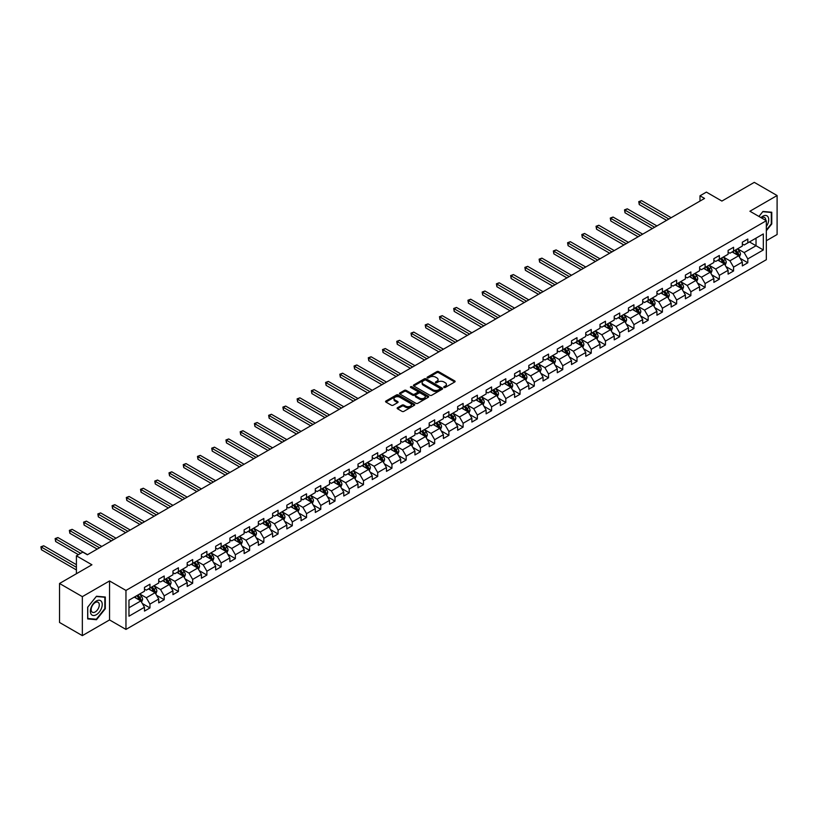 <?xml version="1.0" encoding="UTF-8"?>
<svg xmlns="http://www.w3.org/2000/svg" width="818" height="818" viewBox="0 0 818 818"><rect width="100%" height="100%" fill="white"/><g stroke="black" fill="none" stroke-linecap="round" stroke-linejoin="round"><path stroke-width="1.23" d="M443.98 387.466A0.89 0.511 0 0 0 445.237 387.466L454.757 381.975A1.268 0.736 0 0 0 455.125 381.454A1.268 0.736 0 0 0 454.757 380.943L438.632 371.628A1.268 0.736 0 0 0 436.843 371.628L427.323 377.129A0.89 0.511 0 0 0 428.581 377.855L429.808 377.139A4.049 2.342 0 0 1 435.544 377.139L436.884 377.916A4.049 2.342 0 0 1 438.07 379.572A4.049 2.342 0 0 1 436.884 381.229L435.657 381.934A0.89 0.511 0 0 0 436.904 382.66L438.141 381.945A4.049 2.342 0 0 1 443.867 381.945L445.217 382.722A4.049 2.342 0 0 1 446.403 384.378A4.049 2.342 0 0 1 445.217 386.035L443.98 386.74A0.89 0.511 0 0 0 443.98 387.466L443.98 386.74M397.517 407.722A1.268 0.736 0 0 0 397.149 408.243A1.268 0.736 0 0 0 397.517 408.765L402.047 411.372A1.268 0.736 0 0 0 403.836 411.372L414.399 405.268A1.268 0.736 0 0 0 414.777 404.757A1.268 0.736 0 0 0 414.399 404.235L398.284 394.93A1.268 0.736 0 0 0 396.495 394.93L385.922 401.024A1.268 0.736 0 0 0 385.554 401.546A1.268 0.736 0 0 0 385.922 402.067L391.382 405.217A1.268 0.736 0 0 0 393.172 405.217L397.701 402.609A1.268 0.736 0 0 0 398.069 402.088A1.268 0.736 0 0 0 397.701 401.577L394.992 400.012A3.384 1.953 0 0 1 394 398.622A3.384 1.953 0 0 1 396.086 396.822A3.384 1.953 0 0 1 399.777 397.241L410.391 403.366A3.384 1.953 0 0 1 411.393 404.757A3.384 1.953 0 0 1 409.297 406.556A3.384 1.953 0 0 1 405.605 406.137L403.836 405.114A1.268 0.736 0 0 0 402.047 405.114L397.517 407.722L397.517 408.765M766.333 240.737L777.1 234.521L777.1 195.533L754.288 182.363L721.895 201.064L706.384 192.107L699.993 195.799L704.554 198.437L87.362 554.768L82.802 552.13L76.411 555.821L76.411 573.735M82.342 596.649L82.342 635.637L109.54 619.932L109.54 580.954L82.342 596.649L59.53 583.479L91.923 564.778L76.411 555.821M109.54 580.954L125.962 590.432L766.333 220.717L766.333 259.705L125.962 629.42L125.962 590.432M777.1 195.533L749.912 211.238L766.333 220.717M429.9 395.288A1.268 0.736 0 0 0 431.689 395.288L442.262 389.184A1.268 0.736 0 0 0 442.63 388.673A1.268 0.736 0 0 0 442.262 388.151L426.137 378.846A1.268 0.736 0 0 0 424.348 378.846L413.775 384.951A1.268 0.736 0 0 0 413.407 385.462A1.268 0.736 0 0 0 413.775 385.984L429.9 395.288M411.045 387.66A0.89 0.511 0 0 1 411.945 387.783L428.315 397.241L417.763 403.335A1.268 0.736 0 0 1 415.973 403.335L399.849 394.02L404.368 391.433L404.368 390.38L399.849 392.988A1.268 0.736 0 0 0 399.481 393.509A1.268 0.736 0 0 0 399.849 394.02L399.849 392.988M404.368 391.433A1.268 0.736 0 0 1 406.168 391.433L406.168 390.38A1.268 0.736 0 0 0 404.368 390.38M406.168 390.38L412.701 394.153A1.268 0.736 0 0 0 414.491 394.153L417.497 392.415A1.268 0.736 0 0 0 417.865 391.904A1.268 0.736 0 0 0 417.497 391.382L410.687 387.456A0.89 0.511 0 0 1 411.945 386.73L428.335 396.198A1.268 0.736 0 0 1 428.704 396.71A1.268 0.736 0 0 1 428.335 397.231L428.335 396.198M82.342 635.637L59.53 622.467L59.53 583.479M142.342 603.52L149.96 607.927L149.96 604.083L158.723 599.021L158.723 602.866L164.193 599.706L164.193 595.862L172.956 590.8L172.956 594.645L178.426 591.486L178.426 587.641L187.189 582.58L187.189 586.434L192.659 583.265L192.659 579.42L201.422 574.369L201.422 578.214L206.893 575.054L206.893 571.209L215.655 566.148L215.655 569.993L221.136 566.833L221.136 562.989L229.889 557.927L229.889 561.772L235.369 558.612L235.369 554.768L244.122 549.706L244.122 553.561L249.602 550.391L249.602 546.547L258.355 541.496L258.355 545.34L263.836 542.181L263.836 538.336L272.599 533.275L272.599 537.119L278.069 533.96L278.069 530.115L286.832 525.054L286.832 528.898L292.302 525.739L292.302 521.894L301.065 516.843L301.065 520.688L306.535 517.528L306.535 513.673L315.298 508.622L315.298 512.467L320.768 509.307L320.768 505.463L329.531 500.401L329.531 504.246L335.012 501.086L335.012 497.242L343.764 492.18L343.764 496.025L349.245 492.865L349.245 489.021L357.998 483.97L357.998 487.814L363.478 484.655L363.478 480.8L372.241 475.749L372.241 479.593L377.711 476.434L377.711 472.589L386.474 467.528L386.474 471.373L391.945 468.213L391.945 464.368L400.708 459.307L400.708 463.152L406.178 459.992L406.178 456.147L414.941 451.096L414.941 454.941L420.411 451.781L420.411 447.927L429.174 442.875L429.174 446.72L434.655 443.56L434.655 439.716L443.407 434.655L443.407 438.499L448.888 435.34L448.888 431.495L457.64 426.434L457.64 430.278L463.121 427.119L463.121 423.274L471.874 418.223L471.874 422.068L477.354 418.908L477.354 415.063L486.117 410.002L486.117 413.847L491.587 410.687L491.587 406.843L500.35 401.781L500.35 405.626L505.821 402.466L505.821 398.622L514.583 393.56L514.583 397.415L520.054 394.245L520.054 390.401L528.817 385.35L528.817 389.194L534.287 386.035L534.287 382.19L543.05 377.129L543.05 380.973L548.53 377.814L548.53 373.969L557.283 368.908L557.283 372.752L562.764 369.593L562.764 365.748L571.516 360.687L571.516 364.542L576.997 361.372L576.997 357.527L585.76 352.476L585.76 356.321L591.23 353.161L591.23 349.317L599.993 344.255L599.993 348.1L605.463 344.94L605.463 341.096L614.226 336.034L614.226 339.879L619.696 336.719L619.696 332.875L628.459 327.824L628.459 331.668L633.93 328.499L633.93 324.654L642.692 319.603L642.692 323.447L648.163 320.288L648.163 316.443L656.926 311.382L656.926 315.227L662.406 312.067L662.406 308.222L671.159 303.161L671.159 307.006L676.639 303.846L676.639 300.001L685.392 294.95L685.392 298.795L690.873 295.635L690.873 291.781L699.635 286.729L699.635 290.574L705.106 287.415L705.106 283.57L713.869 278.509L713.869 282.353L719.339 279.194L719.339 275.349L728.102 270.288L728.102 274.132L733.572 270.973L733.572 267.128L742.335 262.077L742.335 265.922L747.805 262.762L747.805 258.907L763.317 249.96L763.317 233.938L756.026 238.15L756.026 245.737L763.317 249.96M149.96 607.927L144.479 611.087L144.479 607.242L128.968 616.199L128.968 600.177L144.479 591.22L144.479 587.375L149.96 584.216L149.96 588.06L158.723 583.009L158.723 579.164L164.193 575.995L164.193 579.85L172.956 574.788L172.956 570.944L178.426 567.784L178.426 571.629L187.189 566.567L187.189 562.723L192.659 559.563L192.659 563.408L201.422 558.346L201.422 554.502L206.893 551.342L206.893 555.187L215.655 550.136L215.655 546.291L221.136 543.121L221.136 546.976L229.889 541.915L229.889 538.07L235.369 534.911L235.369 538.755L244.122 533.694L244.122 529.849L249.602 526.69L249.602 530.534L258.355 525.473L258.355 521.628L263.836 518.469L263.836 522.313L272.599 517.262L272.599 513.418L278.069 510.248L278.069 514.103L286.832 509.041L286.832 505.197L292.302 502.037L292.302 505.882L301.065 500.82L301.065 496.976L306.535 493.816L306.535 497.661L315.298 492.6L315.298 488.755L320.768 485.595L320.768 489.44L329.531 484.389L329.531 480.544L335.012 477.385L335.012 481.229L343.764 476.168L343.764 472.323L349.245 469.164L349.245 473.009L357.998 467.947L357.998 464.103L363.478 460.943L363.478 464.788L372.241 459.736L372.241 455.882L377.711 452.722L377.711 456.567L386.474 451.516L386.474 447.671L391.945 444.511L391.945 448.356L400.708 443.295L400.708 439.45L406.178 436.291L406.178 440.135L414.941 435.074L414.941 431.229L420.411 428.07L420.411 431.914L429.174 426.863L429.174 423.008L434.655 419.849L434.655 423.693L443.407 418.642L443.407 414.798L448.888 411.638L448.888 415.483L457.64 410.421L457.64 406.577L463.121 403.417L463.121 407.262L471.874 402.2L471.874 398.356L477.354 395.196L477.354 399.041L486.117 393.99L486.117 390.145L491.587 386.975L491.587 390.82L500.35 385.769L500.35 381.924L505.821 378.765L505.821 382.609L514.583 377.548L514.583 373.703L520.054 370.544L520.054 374.388L528.817 369.327L528.817 365.482L534.287 362.323L534.287 366.167L543.05 361.116L543.05 357.272L548.53 354.102L548.53 357.957L557.283 352.895L557.283 349.051L562.764 345.891L562.764 349.736L571.516 344.675L571.516 340.83L576.997 337.67L576.997 341.515L585.76 336.454L585.76 332.609L591.23 329.45L591.23 333.294L599.993 328.243L599.993 324.398L605.463 321.229L605.463 325.083L614.226 320.022L614.226 316.177L619.696 313.018L619.696 316.863L628.459 311.801L628.459 307.957L633.93 304.797L633.93 308.642L642.692 303.58L642.692 299.736L648.163 296.576L648.163 300.421L656.926 295.37L656.926 291.525L662.406 288.355L662.406 292.21L671.159 287.149L671.159 283.304L676.639 280.145L676.639 283.989L685.392 278.928L685.392 275.083L690.873 271.924L690.873 275.768L699.635 270.717L699.635 266.862L705.106 263.703L705.106 267.547L713.869 262.496L713.869 258.652L719.339 255.492L719.339 259.337L728.102 254.275L728.102 250.431L733.572 247.271L733.572 251.116L742.335 246.054L742.335 242.21L747.805 239.05L747.805 242.895L763.317 233.938M148.498 588.909L155.072 592.702L146.31 597.754L139.735 593.96M144.479 589.113L146.31 590.167L149.96 588.06M146.31 597.754L149.96 604.083M155.072 592.702L158.723 599.021M162.731 580.688L169.306 584.481L160.543 589.543L153.978 585.749M158.723 580.903L160.543 581.956L164.193 579.85M160.543 589.543L164.193 595.862M169.306 584.481L172.956 590.8M176.964 572.467L183.539 576.261L174.776 581.322L168.211 577.528M172.956 572.682L174.776 573.735L178.426 571.629M174.776 581.322L178.426 587.641M183.539 576.261L187.189 582.58M191.197 564.246L197.772 568.04L189.009 573.101L182.445 569.308M187.189 564.461L189.009 565.514L192.659 563.408M189.009 573.101L192.659 579.42M197.772 568.04L201.422 574.369M205.441 556.035L212.005 559.829L203.242 564.88L196.678 561.087M201.422 556.24L203.242 557.293L206.893 555.187M203.242 564.88L206.893 571.209M212.005 559.829L215.655 566.148M219.674 547.815L226.238 551.608L217.486 556.669L210.911 552.876M215.655 548.029L217.486 549.082L221.136 546.976M217.486 556.669L221.136 562.989M226.238 551.608L229.889 557.927M233.907 539.594L240.472 543.387L231.719 548.449L225.144 544.655M229.889 539.808L231.719 540.862L235.369 538.755M231.719 548.449L235.369 554.768M240.472 543.387L244.122 549.706M248.14 531.383L254.715 535.166L245.952 540.228L239.377 536.434M244.122 531.588L245.952 532.641L249.602 530.534M245.952 540.228L249.602 546.547M254.715 535.166L258.355 541.496M262.374 523.162L268.948 526.956L260.185 532.007L253.611 528.213M258.355 523.367L260.185 524.42L263.836 522.313M260.185 532.007L263.836 538.336M268.948 526.956L272.599 533.275M276.607 514.941L283.181 518.735L274.419 523.796L267.854 520.003M272.599 515.156L274.419 516.209L278.069 514.103M274.419 523.796L278.069 530.115M283.181 518.735L286.832 525.054M290.84 506.72L297.415 510.514L288.652 515.575L282.087 511.782M286.832 506.935L288.652 507.988L292.302 505.882M288.652 515.575L292.302 521.894M297.415 510.514L301.065 516.843M305.083 498.51L311.648 502.303L302.885 507.354L296.32 503.561M301.065 498.714L302.885 499.767L306.535 497.661M302.885 507.354L306.535 513.673M311.648 502.303L315.298 508.622M319.317 490.289L325.881 494.082L317.128 499.133L310.554 495.34M315.298 490.493L317.128 491.546L320.768 489.44M317.128 499.133L320.768 505.463M325.881 494.082L329.531 500.401M333.55 482.068L340.114 485.861L331.362 490.923L324.787 487.129M329.531 482.283L331.362 483.336L335.012 481.229M331.362 490.923L335.012 497.242M340.114 485.861L343.764 492.18M347.783 473.847L354.347 477.64L345.595 482.702L339.02 478.908M343.764 474.062L345.595 475.115L349.245 473.009M345.595 482.702L349.245 489.021M354.347 477.64L357.998 483.97M362.016 465.636L368.591 469.43L359.828 474.481L353.253 470.687M357.998 465.841L359.828 466.894L363.478 464.788M359.828 474.481L363.478 480.8M368.591 469.43L372.241 475.749M376.249 457.415L382.824 461.209L374.061 466.26L367.486 462.467M372.241 457.62L374.061 458.683L377.711 456.567M374.061 466.26L377.711 472.589M382.824 461.209L386.474 467.528M390.483 449.194L397.057 452.988L388.294 458.049L381.73 454.256M386.474 449.409L388.294 450.462L391.945 448.356M388.294 458.049L391.945 464.368M397.057 452.988L400.708 459.307M404.716 440.974L411.29 444.767L402.528 449.828L395.963 446.035M400.708 441.188L402.528 442.241L406.178 440.135M402.528 449.828L406.178 456.147M411.29 444.767L414.941 451.096M418.959 432.763L425.524 436.556L416.761 441.608L410.196 437.814M414.941 432.967L416.761 434.021L420.411 431.914M416.761 441.608L420.411 447.927M425.524 436.556L429.174 442.875M433.192 424.542L439.757 428.335L431.004 433.387L424.43 429.593M429.174 424.746L431.004 425.81L434.655 423.693M431.004 433.387L434.655 439.716M439.757 428.335L443.407 434.655M447.426 416.321L453.99 420.115L445.237 425.176L438.663 421.382M443.407 416.536L445.237 417.589L448.888 415.483M445.237 425.176L448.888 431.495M453.99 420.115L457.64 426.434M461.659 408.1L468.233 411.894L459.471 416.955L452.896 413.162M457.64 408.315L459.471 409.368L463.121 407.262M459.471 416.955L463.121 423.274M468.233 411.894L471.874 418.223M475.892 399.89L482.467 403.683L473.704 408.734L467.129 404.941M471.874 400.094L473.704 401.147L477.354 399.041M473.704 408.734L477.354 415.063M482.467 403.683L486.117 410.002M490.125 391.669L496.7 395.462L487.937 400.523L481.373 396.73M486.117 391.883L487.937 392.937L491.587 390.82M487.937 400.523L491.587 406.843M496.7 395.462L500.35 401.781M504.358 383.448L510.933 387.241L502.17 392.303L495.606 388.509M500.35 383.662L502.17 384.716L505.821 382.609M502.17 392.303L505.821 398.622M510.933 387.241L514.583 393.56M518.602 375.227L525.166 379.02L516.403 384.082L509.839 380.288M514.583 375.442L516.403 376.495L520.054 374.388M516.403 384.082L520.054 390.401M525.166 379.02L528.817 385.35M532.835 367.016L539.399 370.81L530.637 375.861L524.072 372.067M528.817 367.221L530.637 368.274L534.287 366.167M530.637 375.861L534.287 382.19M539.399 370.81L543.05 377.129M547.068 358.795L553.633 362.589L544.88 367.65L538.305 363.857M543.05 359.01L544.88 360.063L548.53 357.957M544.88 367.65L548.53 373.969M553.633 362.589L557.283 368.908M561.301 350.574L567.866 354.368L559.113 359.429L552.539 355.636M557.283 350.789L559.113 351.842L562.764 349.736M559.113 359.429L562.764 365.748M567.866 354.368L571.516 360.687M575.535 342.353L582.109 346.147L573.346 351.208L566.772 347.415M571.516 342.568L573.346 343.621L576.997 341.515M573.346 351.208L576.997 357.527M582.109 346.147L585.76 352.476M589.768 334.143L596.342 337.936L587.58 342.987L581.005 339.194M585.76 334.347L587.58 335.4L591.23 333.294M587.58 342.987L591.23 349.317M596.342 337.936L599.993 344.255M604.001 325.922L610.576 329.715L601.813 334.777L595.248 330.983M599.993 326.137L601.813 327.19L605.463 325.083M601.813 334.777L605.463 341.096M610.576 329.715L614.226 336.034M618.234 317.701L624.809 321.494L616.046 326.556L609.482 322.762M614.226 317.916L616.046 318.969L619.696 316.863M616.046 326.556L619.696 332.875M624.809 321.494L628.459 327.824M632.478 309.49L639.042 313.274L630.279 318.335L623.715 314.541M628.459 309.695L630.279 310.748L633.93 308.642M630.279 318.335L633.93 324.654M639.042 313.274L642.692 319.603M646.711 301.269L653.275 305.063L644.523 310.114L637.948 306.321M642.692 301.474L644.523 302.527L648.163 300.421M644.523 310.114L648.163 316.443M653.275 305.063L656.926 311.382M660.944 293.048L667.508 296.842L658.756 301.903L652.181 298.11M656.926 293.263L658.756 294.316L662.406 292.21M658.756 301.903L662.406 308.222M667.508 296.842L671.159 303.161M675.177 284.828L681.742 288.621L672.989 293.682L666.414 289.889M671.159 285.042L672.989 286.096L676.639 283.989M672.989 293.682L676.639 300.001M681.742 288.621L685.392 294.95M689.41 276.617L695.985 280.41L687.222 285.462L680.648 281.668M685.392 276.821L687.222 277.875L690.873 275.768M687.222 285.462L690.873 291.781M695.985 280.41L699.635 286.729M703.644 268.396L710.218 272.189L701.455 277.241L694.891 273.447M699.635 268.601L701.455 269.654L705.106 267.547M701.455 277.241L705.106 283.57M710.218 272.189L713.869 278.509M717.877 260.175L724.451 263.969L715.689 269.03L709.124 265.236M713.869 260.39L715.689 261.443L719.339 259.337M715.689 269.03L719.339 275.349M724.451 263.969L728.102 270.288M732.11 251.954L738.685 255.748L729.922 260.809L723.357 257.016M728.102 252.169L729.922 253.222L733.572 251.116M729.922 260.809L733.572 267.128M738.685 255.748L742.335 262.077M749.452 241.944L756.026 245.737L744.155 252.588L737.591 248.795M742.335 243.948L744.155 245.001L747.805 242.895M744.155 252.588L747.805 258.907M109.54 619.932L125.962 629.42M699.993 195.799L699.993 201.064M128.968 607.764L140.829 600.913L134.264 597.12M140.829 600.913L144.479 607.242M740.188 258.355L747.805 262.762M725.955 266.576L733.572 270.973M711.721 274.797L719.339 279.194M697.488 283.018L705.106 287.415M683.255 291.228L690.873 295.635M669.022 299.449L676.639 303.846M654.778 307.67L662.406 312.067M640.545 315.891L648.163 320.288M626.312 324.102L633.93 328.499M612.079 332.323L619.696 336.719M597.846 340.544L605.463 344.94M583.612 348.765L591.23 353.161M569.379 356.975L576.997 361.372M555.146 365.196L562.764 369.593M540.903 373.417L548.53 377.814M526.669 381.628L534.287 386.035M512.436 389.849L520.054 394.245M498.203 398.069L505.821 402.466M483.97 406.29L491.587 410.687M469.736 414.501L477.354 418.908M455.503 422.722L463.121 427.119M441.27 430.943L448.888 435.34M427.027 439.164L434.655 443.56M412.793 447.374L420.411 451.781M398.56 455.595L406.178 459.992M384.327 463.816L391.945 468.213M370.094 472.037L377.711 476.434M355.861 480.248L363.478 484.655M341.627 488.469L349.245 492.865M327.384 496.69L335.012 501.086M313.151 504.911L320.768 509.307M298.918 513.121L306.535 517.528M284.684 521.342L292.302 525.739M270.451 529.563L278.069 533.96M256.218 537.784L263.836 542.181M241.985 545.995L249.602 550.391M227.752 554.215L235.369 558.612M213.508 562.436L221.136 566.833M199.275 570.647L206.893 575.054M185.042 578.868L192.659 583.265M170.809 587.089L178.426 591.486M156.575 595.31L164.193 599.706M766.333 230.737L771.763 223.979L771.763 212.24L762.959 211.453L758.94 216.453L762.775 211.709L771.302 212.476L771.302 223.846L766.333 230.042M87.679 618.929L96.483 619.717L105.297 608.766L105.297 597.017L96.483 596.24L87.679 607.191L87.679 618.929M95.553 619.175L96.483 619.717M444.338 387.589L445.217 387.088A4.049 2.342 0 0 0 446.403 385.431L446.403 384.378M438.07 379.572L438.07 380.626A4.049 2.342 0 0 1 436.884 382.282L436.004 382.783M454.736 381.986L438.632 372.691A1.268 0.736 0 0 0 436.843 372.691L427.681 377.977M442.241 389.194L426.137 379.9A1.268 0.736 0 0 0 424.348 379.9L413.796 385.994M440.023 389.031A0.89 0.511 0 0 0 440.023 388.305L425.871 380.135A0.89 0.511 0 0 0 424.614 380.135L423.315 380.891A4.049 2.342 0 0 0 422.129 382.548A4.049 2.342 0 0 0 423.315 384.194L432.988 389.787A4.049 2.342 0 0 0 438.724 389.787L440.023 389.031L440.023 390.084A0.89 0.511 0 0 0 440.023 389.358M422.129 382.548L422.129 383.601A4.049 2.342 0 0 0 423.315 385.247L423.315 384.194M440.023 390.084L438.724 390.84A4.049 2.342 0 0 1 432.988 390.84L423.315 385.247M406.168 391.433L412.701 395.206A1.268 0.736 0 0 0 414.491 395.206L417.497 393.468A1.268 0.736 0 0 0 417.865 392.957L417.865 391.904M419.491 398.069A3.384 1.953 0 0 0 423.182 398.489A3.384 1.953 0 0 0 425.268 396.689A3.384 1.953 0 0 0 424.276 395.298L420.534 393.141A1.268 0.736 0 0 0 418.744 393.141L415.749 394.879A1.268 0.736 0 0 0 415.38 395.391A1.268 0.736 0 0 0 415.749 395.912L419.491 398.069L419.491 399.123A3.384 1.953 0 0 0 423.182 399.542A3.384 1.953 0 0 0 425.268 397.742L425.268 396.689M415.38 395.391L415.38 396.444A1.268 0.736 0 0 0 415.749 396.965L415.749 395.912M419.491 399.123L415.749 396.965M411.393 404.757L411.393 405.81A3.384 1.953 0 0 1 409.297 407.609A3.384 1.953 0 0 1 405.605 407.19L403.836 406.168A1.268 0.736 0 0 0 402.047 406.168L397.538 408.765M394 398.622L394 399.675A3.384 1.953 0 0 0 394.992 401.065L394.992 400.012M397.701 401.577L397.701 402.609L394.992 401.065M414.389 405.278L398.284 395.984A1.268 0.736 0 0 0 396.495 395.984L385.943 402.078M739.411 256.995L740.495 254.265A3.415 1.973 -120 0 0 739.4 251.351L737.519 248.836M734.237 253.181L732.959 251.474M671.159 217.711L641.537 200.614L639.257 201.923L639.257 204.561L666.598 220.349M734.687 250.472L736.568 252.987A3.415 1.973 60 0 1 737.55 255.042L738.644 254.408A3.415 1.973 -120 0 0 737.662 252.353L735.781 249.838M734.922 250.339L737.018 253.12A1.738 1.002 60 0 1 737.335 253.652L738.644 254.408M639.257 204.561L638.756 201.637L668.879 219.03M638.756 201.637L641.537 200.614M766.333 226.514A8.384 4.847 120 0 0 767.908 223.549A8.384 4.847 120 0 0 767.386 216.126A8.384 4.847 120 0 0 760.965 217.619M770.74 212.148L771.302 212.476M765.75 220.379A5.746 3.313 120 0 0 764.564 217.496A5.746 3.313 120 0 0 761.476 217.915M96.309 614.717A8.384 4.847 120 0 0 102.24 604.451A8.384 4.847 120 0 0 96.309 601.025A8.384 4.847 120 0 0 90.379 611.291A8.384 4.847 120 0 0 96.309 614.717M95.225 611.936A5.746 3.313 120 0 0 98.978 606.874A5.746 3.313 120 0 0 98.099 602.273A5.746 3.313 120 0 0 95.225 602.559A5.746 3.313 120 0 0 91.473 607.621A5.746 3.313 120 0 0 92.352 612.222A5.746 3.313 120 0 0 95.225 611.936M87.771 607.109L96.309 596.496L104.837 597.252L104.837 608.633L96.309 619.246L87.771 618.48L87.751 607.099M104.275 596.935L104.837 597.252M725.167 265.216L726.261 262.486A3.415 1.973 -120 0 0 725.167 259.572L723.286 257.056M720.004 261.402L718.715 259.695M656.926 225.932L627.304 208.825L625.013 210.144L625.013 212.782L652.365 228.57M720.453 258.692L722.335 261.208A3.415 1.973 60 0 1 723.316 263.263L724.411 262.629A3.415 1.973 -120 0 0 723.429 260.574L721.548 258.059M720.689 258.549L722.785 261.341A1.738 1.002 60 0 1 723.102 261.872L724.411 262.629M625.013 212.782L624.512 209.858L654.645 227.251M624.512 209.858L627.304 208.825M710.934 273.437L712.018 270.697A3.415 1.973 -120 0 0 710.934 267.793L709.053 265.277M705.76 269.613L704.482 267.905M642.692 234.153L613.06 217.046L610.78 218.365L610.78 220.993L638.132 236.791M706.22 266.913L708.102 269.419A3.415 1.973 60 0 1 709.083 271.484L710.177 270.85A3.415 1.973 -120 0 0 709.196 268.795L707.314 266.279M706.455 266.77L708.552 269.562A1.738 1.002 60 0 1 708.858 270.093L710.177 270.85M610.78 220.993L610.279 218.069L640.412 235.472M610.279 218.069L613.06 217.046M696.701 281.658L697.785 278.918A3.415 1.973 -120 0 0 696.701 276.003L694.809 273.498M691.527 277.834L690.249 276.126M628.459 242.373L598.827 225.267L596.547 226.586L596.547 229.214L623.899 245.001M691.987 275.124L693.869 277.639A3.415 1.973 60 0 1 694.85 279.695L695.944 279.061A3.415 1.973 -120 0 0 694.963 277.005L693.081 274.49M692.222 274.991L694.308 277.783A1.738 1.002 60 0 1 694.625 278.304L695.944 279.061M596.547 229.214L596.046 226.289L626.179 243.682M596.046 226.289L598.827 225.267M682.468 289.869L683.551 287.138A3.415 1.973 -120 0 0 682.457 284.224L680.576 281.709M677.294 286.055L676.016 284.347M614.226 250.584L584.594 233.478L582.314 234.797L582.314 237.435L609.666 253.222M677.754 283.345L679.635 285.86A3.415 1.973 60 0 1 680.617 287.916L681.711 287.282A3.415 1.973 -120 0 0 680.729 285.226L678.848 282.711M677.989 283.212L680.075 285.993A1.738 1.002 60 0 1 680.392 286.525L681.711 287.282M582.314 237.435L581.813 234.51L611.946 251.903M581.813 234.51L584.594 233.478M668.234 298.089L669.318 295.359A3.415 1.973 -120 0 0 668.224 292.445L666.343 289.93M663.061 294.276L661.782 292.568M599.993 258.805L570.361 241.699L568.081 243.018L568.081 245.656L595.422 261.443M663.51 291.566L665.402 294.081A3.415 1.973 60 0 1 666.373 296.136L667.468 295.502A3.415 1.973 -120 0 0 666.496 293.447L664.615 290.932M663.756 291.423L665.842 294.214A1.738 1.002 60 0 1 666.159 294.746L667.468 295.502M568.081 245.656L567.58 242.731L597.713 260.124M567.58 242.731L570.361 241.699M654.001 306.31L655.085 303.57A3.415 1.973 -120 0 0 653.991 300.666L652.11 298.151M648.827 302.486L647.549 300.779M585.749 267.026L556.128 249.919L553.847 251.238L553.847 253.866L581.189 269.654M649.277 299.787L651.169 302.292A3.415 1.973 60 0 1 652.14 304.357L653.234 303.723A3.415 1.973 -120 0 0 652.263 301.668L650.371 299.153M649.523 299.644L651.609 302.435A1.738 1.002 60 0 1 651.926 302.967L653.234 303.723M553.847 253.866L553.346 250.942L583.469 268.345M553.346 250.942L556.128 249.919M639.768 314.531L640.852 311.791A3.415 1.973 -120 0 0 639.758 308.877L637.876 306.372M634.594 310.707L633.316 308.999M571.516 275.247L541.894 258.14L539.614 259.459L539.614 262.087L566.956 277.875M635.044 307.997L636.925 310.513A3.415 1.973 60 0 1 637.907 312.568L639.001 311.934A3.415 1.973 -120 0 0 638.02 309.879L636.138 307.363M635.289 307.865L637.375 310.656A1.738 1.002 60 0 1 637.692 311.177L639.001 311.934M539.614 262.087L539.113 259.163L569.236 276.556M539.113 259.163L541.894 258.14M625.525 322.742L626.619 320.012A3.415 1.973 -120 0 0 625.525 317.098L623.643 314.582M620.361 318.928L619.083 317.22M557.283 283.457L527.661 266.351L525.381 267.67L525.381 270.308L552.723 286.096M620.811 316.218L622.692 318.734A3.415 1.973 60 0 1 623.674 320.789L624.768 320.155A3.415 1.973 -120 0 0 623.786 318.1L621.905 315.584M621.046 316.085L623.142 318.867A1.738 1.002 60 0 1 623.459 319.398L624.768 320.155M525.381 270.308L524.87 267.384L555.003 284.776M524.87 267.384L527.661 266.351M611.291 330.963L612.375 328.233A3.415 1.973 -120 0 0 611.291 325.319L609.41 322.803M606.128 327.149L604.839 325.441M543.05 291.678L513.428 274.572L511.138 275.891L511.138 278.529L538.489 294.316M606.578 324.439L608.459 326.955A3.415 1.973 60 0 1 609.441 329.01L610.535 328.376A3.415 1.973 -120 0 0 609.553 326.321L607.672 323.805M606.813 324.296L608.909 327.088A1.738 1.002 60 0 1 609.226 327.619L610.535 328.376M511.138 278.529L510.636 275.605L540.77 292.997M510.636 275.605L513.428 274.572M597.058 339.184L598.142 336.443A3.415 1.973 -120 0 0 597.058 333.539L595.167 331.024M591.884 335.36L590.606 333.652M528.817 299.899L499.184 282.793L496.904 284.112L496.904 286.74L524.256 302.527M592.344 332.65L594.226 335.165A3.415 1.973 60 0 1 595.207 337.221L596.302 336.597A3.415 1.973 -120 0 0 595.32 334.542L593.439 332.026M592.58 332.517L594.666 335.308A1.738 1.002 60 0 1 594.983 335.84L596.302 336.597M496.904 286.74L496.403 283.815L526.536 301.218M496.403 283.815L499.184 282.793M582.825 347.405L583.909 344.664A3.415 1.973 -120 0 0 582.825 341.75L580.933 339.235M577.651 343.58L576.373 341.873M514.583 308.12L484.951 291.014L482.671 292.323L482.671 294.961L510.023 310.748M578.111 340.871L579.993 343.386A3.415 1.973 60 0 1 580.974 345.441L582.068 344.807A3.415 1.973 -120 0 0 581.087 342.752L579.205 340.237M578.346 340.738L580.432 343.529A1.738 1.002 60 0 1 580.749 344.051L582.068 344.807M482.671 294.961L482.17 292.036L512.303 309.429M482.17 292.036L484.951 291.014M568.592 355.615L569.676 352.885A3.415 1.973 -120 0 0 568.582 349.971L566.7 347.456M563.418 351.801L562.14 350.094M500.35 316.331L470.718 299.224L468.438 300.543L468.438 303.181L495.79 318.969M563.878 349.092L565.759 351.607A3.415 1.973 60 0 1 566.731 353.662L567.835 353.028A3.415 1.973 -120 0 0 566.854 350.973L564.972 348.458M564.113 348.949L566.199 351.74A1.738 1.002 60 0 1 566.516 352.272L567.835 353.028M468.438 303.181L467.937 300.257L498.07 317.65M467.937 300.257L470.718 299.224M554.359 363.836L555.442 361.106A3.415 1.973 -120 0 0 554.348 358.192L552.467 355.677M549.185 360.022L547.907 358.315M486.117 324.552L456.485 307.445L454.205 308.764L454.205 311.402L481.546 327.19M549.635 357.313L551.526 359.828A3.415 1.973 60 0 1 552.498 361.883L553.592 361.249A3.415 1.973 -120 0 0 552.62 359.194L550.729 356.679M549.88 357.169L551.966 359.961A1.738 1.002 60 0 1 552.283 360.493L553.592 361.249M454.205 311.402L453.704 308.478L483.827 325.871M453.704 308.478L456.485 307.445M540.125 372.057L541.209 369.317A3.415 1.973 -120 0 0 540.115 366.413L538.234 363.898M534.952 368.233L533.673 366.525M471.874 332.773L442.252 315.666L439.972 316.985L439.972 319.613L467.313 335.4M535.401 365.523L537.283 368.039A3.415 1.973 60 0 1 538.264 370.094L539.359 369.47A3.415 1.973 -120 0 0 538.387 367.405L536.496 364.9M535.647 365.39L537.733 368.182A1.738 1.002 60 0 1 538.05 368.703L539.359 369.47M439.972 319.613L439.471 316.689L469.593 334.092M439.471 316.689L442.252 315.666M525.892 380.278L526.976 377.538A3.415 1.973 -120 0 0 525.882 374.624L524.001 372.108M520.718 376.454L519.44 374.746M457.64 340.994L428.019 323.887L425.738 325.196L425.738 327.834L453.08 343.621M521.168 373.744L523.05 376.26A3.415 1.973 60 0 1 524.031 378.315L525.125 377.681A3.415 1.973 -120 0 0 524.144 375.626L522.262 373.11M521.403 373.611L523.5 376.392A1.738 1.002 60 0 1 523.817 376.924L525.125 377.681M425.738 327.834L425.237 324.91L455.36 342.302M425.237 324.91L428.019 323.887M511.649 388.489L512.743 385.759A3.415 1.973 -120 0 0 511.649 382.844L509.767 380.329M506.485 384.675L505.197 382.967M443.407 349.204L413.785 332.098L411.505 333.417L411.505 336.055L438.847 351.842M506.935 381.965L508.816 384.48A3.415 1.973 60 0 1 509.798 386.536L510.892 385.902A3.415 1.973 -120 0 0 509.911 383.846L508.029 381.331M507.17 381.822L509.266 384.613A1.738 1.002 60 0 1 509.583 385.145L510.892 385.902M411.505 336.055L410.994 333.13L441.127 350.523M410.994 333.13L413.785 332.098M497.416 396.71L498.499 393.979A3.415 1.973 -120 0 0 497.416 391.065L495.534 388.55M492.242 392.896L490.964 391.188M429.174 357.425L399.542 340.319L397.262 341.638L397.262 344.276L424.614 360.063M492.702 390.186L494.583 392.701A3.415 1.973 60 0 1 495.565 394.757L496.659 394.123A3.415 1.973 -120 0 0 495.677 392.067L493.796 389.552M492.937 390.043L495.033 392.834A1.738 1.002 60 0 1 495.34 393.366L496.659 394.123M397.262 344.276L396.761 341.351L426.894 358.744M396.761 341.351L399.542 340.319M483.182 404.93L484.266 402.19A3.415 1.973 -120 0 0 483.182 399.286L481.291 396.771M478.009 401.106L476.73 399.399M414.941 365.646L385.309 348.54L383.029 349.859L383.029 352.486L410.38 368.274M478.469 398.397L480.35 400.912A3.415 1.973 60 0 1 481.332 402.967L482.426 402.344A3.415 1.973 -120 0 0 481.444 400.278L479.563 397.773M478.704 398.264L480.79 401.055A1.738 1.002 60 0 1 481.107 401.577L482.426 402.344M383.029 352.486L382.527 349.562L412.661 366.965M382.527 349.562L385.309 348.54M468.949 413.141L470.033 410.411A3.415 1.973 -120 0 0 468.939 407.497L467.058 404.982M463.775 409.327L462.497 407.62M400.708 373.857L371.075 356.76L368.795 358.069L368.795 360.707L396.147 376.495M464.235 406.618L466.117 409.133A3.415 1.973 60 0 1 467.098 411.188L468.193 410.554A3.415 1.973 -120 0 0 467.211 408.499L465.33 405.984M464.471 406.485L466.557 409.266A1.738 1.002 60 0 1 466.873 409.798L468.193 410.554M368.795 360.707L368.294 357.783L398.427 375.176M368.294 357.783L371.075 356.76M454.716 421.362L455.8 418.632A3.415 1.973 -120 0 0 454.706 415.718L452.824 413.202M449.542 417.548L448.264 415.841M386.474 382.078L356.842 364.971L354.562 366.29L354.562 368.928L381.904 384.716M449.992 414.838L451.884 417.354A3.415 1.973 60 0 1 452.855 419.409L453.949 418.775A3.415 1.973 -120 0 0 452.978 416.72L451.096 414.205M450.237 414.695L452.323 417.487A1.738 1.002 60 0 1 452.64 418.018L453.949 418.775M354.562 368.928L354.061 366.004L384.194 383.397M354.061 366.004L356.842 364.971M440.483 429.583L441.567 426.853A3.415 1.973 -120 0 0 440.473 423.939L438.591 421.423M435.309 425.769L434.031 424.061M372.241 390.298L342.609 373.192L340.329 374.511L340.329 377.139L367.671 392.937M435.759 423.059L437.65 425.564A3.415 1.973 60 0 1 438.622 427.63L439.716 426.996A3.415 1.973 -120 0 0 438.745 424.941L436.853 422.425M436.004 422.916L438.09 425.708A1.738 1.002 60 0 1 438.407 426.239L439.716 426.996M340.329 377.139L339.828 374.225L369.951 391.618M339.828 374.225L342.609 373.192M426.25 437.804L427.333 435.064A3.415 1.973 -120 0 0 426.239 432.16L424.358 429.644M421.076 433.98L419.798 432.272M357.998 398.519L328.376 381.413L326.096 382.732L326.096 385.36L353.437 401.147M421.526 431.27L423.407 433.785A3.415 1.973 60 0 1 424.389 435.841L425.483 435.217A3.415 1.973 -120 0 0 424.501 433.151L422.62 430.646M421.771 431.137L423.857 433.929A1.738 1.002 60 0 1 424.174 434.45L425.483 435.217M326.096 385.36L325.595 382.435L355.718 399.838M325.595 382.435L328.376 381.413M412.006 446.014L413.1 443.284A3.415 1.973 -120 0 0 412.006 440.37L410.125 437.855M406.843 442.201L405.564 440.493M343.764 406.73L314.143 389.634L311.863 390.943L311.863 393.581L339.204 409.368M407.292 439.491L409.174 442.006A3.415 1.973 60 0 1 410.155 444.062L411.249 443.428A3.415 1.973 -120 0 0 410.268 441.372L408.386 438.857M407.528 439.358L409.624 442.139A1.738 1.002 60 0 1 409.941 442.671L411.249 443.428M311.863 393.581L311.361 390.656L341.484 408.049M311.361 390.656L314.143 389.634M397.773 454.235L398.867 451.505A3.415 1.973 -120 0 0 397.773 448.591L395.892 446.076M392.609 450.421L391.321 448.714M329.531 414.951L299.909 397.845L297.619 399.164L297.619 401.802L324.971 417.589M393.059 447.712L394.941 450.227A3.415 1.973 60 0 1 395.922 452.282L397.016 451.648A3.415 1.973 -120 0 0 396.035 449.593L394.153 447.078M393.294 447.569L395.391 450.36A1.738 1.002 60 0 1 395.707 450.892L397.016 451.648M297.619 401.802L297.118 398.877L327.251 416.27M297.118 398.877L299.909 397.845M383.54 462.456L384.624 459.726A3.415 1.973 -120 0 0 383.54 456.812L381.648 454.297M378.366 458.632L377.088 456.925M315.298 423.172L285.666 406.065L283.386 407.384L283.386 410.012L310.738 425.81M378.826 455.933L380.707 458.438A3.415 1.973 60 0 1 381.689 460.503L382.783 459.869A3.415 1.973 -120 0 0 381.801 457.814L379.92 455.299M379.061 455.79L381.147 458.581A1.738 1.002 60 0 1 381.464 459.113L382.783 459.869M283.386 410.012L282.885 407.098L313.018 424.491M282.885 407.098L285.666 406.065M369.307 470.677L370.39 467.937A3.415 1.973 -120 0 0 369.307 465.023L367.415 462.518M364.133 466.853L362.855 465.145M301.065 431.393L271.433 414.286L269.153 415.605L269.153 418.233L296.505 434.021M364.593 464.143L366.474 466.659A3.415 1.973 60 0 1 367.456 468.714L368.55 468.09A3.415 1.973 -120 0 0 367.568 466.025L365.687 463.509M364.828 464.01L366.914 466.802A1.738 1.002 60 0 1 367.231 467.323L368.55 468.09M269.153 418.233L268.652 415.309L298.785 432.702M268.652 415.309L271.433 414.286M355.073 478.888L356.157 476.158A3.415 1.973 -120 0 0 355.063 473.244L353.182 470.728M349.899 475.074L348.621 473.366M286.832 439.603L257.2 422.507L254.919 423.816L254.919 426.454L282.271 442.241M350.36 472.364L352.241 474.88A3.415 1.973 60 0 1 353.212 476.935L354.317 476.301A3.415 1.973 -120 0 0 353.335 474.246L351.454 471.73M350.595 472.231L352.681 475.013A1.738 1.002 60 0 1 352.998 475.544L354.317 476.301M254.919 426.454L254.418 423.53L284.552 440.922M254.418 423.53L257.2 422.507M340.84 487.109L341.924 484.379A3.415 1.973 -120 0 0 340.83 481.465L338.949 478.949M335.666 483.295L334.388 481.587M272.599 447.824L242.966 430.718L240.686 432.037L240.686 434.675L268.028 450.462M336.116 480.585L338.008 483.101A3.415 1.973 60 0 1 338.979 485.156L340.073 484.522A3.415 1.973 -120 0 0 339.102 482.467L337.221 479.951M336.362 480.442L338.447 483.233A1.738 1.002 60 0 1 338.764 483.765L340.073 484.522M240.686 434.675L240.185 431.751L270.308 449.143M240.185 431.751L242.966 430.718M326.607 495.33L327.691 492.589A3.415 1.973 -120 0 0 326.597 489.685L324.715 487.17M321.433 491.506L320.155 489.798M258.355 456.045L228.733 438.939L226.453 440.258L226.453 442.886L253.795 458.683M321.883 488.806L323.764 491.311A3.415 1.973 60 0 1 324.746 493.377L325.84 492.743A3.415 1.973 -120 0 0 324.869 490.688L322.977 488.172M322.128 488.663L324.214 491.454A1.738 1.002 60 0 1 324.531 491.986L325.84 492.743M226.453 442.886L225.952 439.961L256.075 457.364M225.952 439.961L228.733 438.939M312.374 503.551L313.458 500.81A3.415 1.973 -120 0 0 312.364 497.896L310.482 495.391M307.2 499.726L305.922 498.019M244.122 464.266L214.5 447.16L212.22 448.479L212.22 451.107L239.562 466.894M307.65 497.017L309.531 499.532A3.415 1.973 60 0 1 310.513 501.587L311.607 500.953A3.415 1.973 -120 0 0 310.625 498.898L308.744 496.383M307.885 496.884L309.981 499.675A1.738 1.002 60 0 1 310.298 500.197L311.607 500.953M212.22 451.107L211.719 448.182L241.842 465.575M211.719 448.182L214.5 447.16M298.13 511.761L299.224 509.031A3.415 1.973 -120 0 0 298.13 506.117L296.249 503.602M292.967 507.947L291.678 506.24M229.889 472.477L200.267 455.37L197.987 456.689L197.987 459.327L225.328 475.115M293.417 505.238L295.298 507.753A3.415 1.973 60 0 1 296.28 509.808L297.374 509.174A3.415 1.973 -120 0 0 296.392 507.119L294.511 504.604M293.652 505.105L295.748 507.886A1.738 1.002 60 0 1 296.065 508.418L297.374 509.174M197.987 459.327L197.475 456.403L227.608 473.796M197.475 456.403L200.267 455.37M283.897 519.982L284.981 517.252A3.415 1.973 -120 0 0 283.897 514.338L282.016 511.823M278.723 516.168L277.445 514.461M215.655 480.698L186.034 463.591L183.743 464.91L183.743 467.548L211.095 483.336M279.183 513.459L281.065 515.974A3.415 1.973 60 0 1 282.046 518.029L283.14 517.395A3.415 1.973 -120 0 0 282.159 515.34L280.277 512.825M279.419 513.315L281.515 516.107A1.738 1.002 60 0 1 281.821 516.639L283.14 517.395M183.743 467.548L183.242 464.624L213.375 482.017M183.242 464.624L186.034 463.591M269.664 528.203L270.748 525.463A3.415 1.973 -120 0 0 269.664 522.559L267.772 520.043M264.49 524.379L263.212 522.671M201.422 488.919L171.79 471.812L169.51 473.131L169.51 475.759L196.862 491.546M264.95 521.669L266.832 524.185A3.415 1.973 60 0 1 267.813 526.25L268.907 525.616A3.415 1.973 -120 0 0 267.926 523.561L266.044 521.046M265.185 521.536L267.271 524.328A1.738 1.002 60 0 1 267.588 524.859L268.907 525.616M169.51 475.759L169.009 472.835L199.142 490.238M169.009 472.835L171.79 471.812M255.431 536.424L256.515 533.684A3.415 1.973 -120 0 0 255.421 530.77L253.539 528.264M250.257 532.6L248.979 530.892M187.189 497.139L157.557 480.033L155.277 481.352L155.277 483.98L182.629 499.767M250.717 529.89L252.598 532.406A3.415 1.973 60 0 1 253.58 534.461L254.674 533.827A3.415 1.973 -120 0 0 253.692 531.772L251.811 529.256M250.952 529.757L253.038 532.549A1.738 1.002 60 0 1 253.355 533.07L254.674 533.827M155.277 483.98L154.776 481.056L184.909 498.448M154.776 481.056L157.557 480.033M241.198 544.635L242.281 541.905A3.415 1.973 -120 0 0 241.187 538.99L239.306 536.475M236.024 540.821L234.746 539.113M172.956 505.35L143.324 488.244L141.044 489.563L141.044 492.201L168.385 507.988M236.484 538.111L238.365 540.626A3.415 1.973 60 0 1 239.337 542.682L240.441 542.048A3.415 1.973 -120 0 0 239.459 539.992L237.578 537.477M236.719 537.978L238.805 540.759A1.738 1.002 60 0 1 239.122 541.291L240.441 542.048M141.044 492.201L140.543 489.276L170.676 506.669M140.543 489.276L143.324 488.244M226.964 552.856L228.048 550.125A3.415 1.973 -120 0 0 226.954 547.211L225.073 544.696M221.79 549.042L220.512 547.334M158.723 513.571L129.091 496.465L126.81 497.784L126.81 500.422L154.152 516.209M222.24 546.332L224.132 548.847A3.415 1.973 60 0 1 225.103 550.903L226.197 550.269A3.415 1.973 -120 0 0 225.226 548.213L223.334 545.698M222.486 546.189L224.572 548.98A1.738 1.002 60 0 1 224.889 549.512L226.197 550.269M126.81 500.422L126.309 497.497L156.432 514.89M126.309 497.497L129.091 496.465M212.731 561.076L213.815 558.336A3.415 1.973 -120 0 0 212.721 555.432L210.839 552.917M207.557 557.252L206.279 555.545M144.479 521.792L114.857 504.686L112.577 506.005L112.577 508.632L139.919 524.42M208.007 554.543L209.889 557.058A3.415 1.973 60 0 1 210.87 559.113L211.964 558.49A3.415 1.973 -120 0 0 210.993 556.424L209.101 553.919M208.253 554.41L210.338 557.201A1.738 1.002 60 0 1 210.655 557.733L211.964 558.49M112.577 508.632L112.076 505.708L142.199 523.111M112.076 505.708L114.857 504.686M198.498 569.297L199.582 566.557A3.415 1.973 -120 0 0 198.488 563.643L196.606 561.128M193.324 565.473L192.046 563.766M130.246 530.013L100.624 512.906L98.344 514.215L98.344 516.853L125.686 532.641M193.774 562.764L195.655 565.279A3.415 1.973 60 0 1 196.637 567.334L197.731 566.7A3.415 1.973 -120 0 0 196.749 564.645L194.868 562.13M194.009 562.631L196.105 565.422A1.738 1.002 60 0 1 196.422 565.944L197.731 566.7M98.344 516.853L97.843 513.929L127.966 531.322M97.843 513.929L100.624 512.906M184.254 577.508L185.349 574.778A3.415 1.973 -120 0 0 184.254 571.864L182.373 569.348M179.091 573.694L177.803 571.986M116.013 538.224L86.391 521.117L84.101 522.436L84.101 525.074L111.453 540.862M179.541 570.984L181.422 573.5A3.415 1.973 60 0 1 182.404 575.555L183.498 574.921A3.415 1.973 -120 0 0 182.516 572.866L180.635 570.35M179.776 570.841L181.872 573.633A1.738 1.002 60 0 1 182.189 574.164L183.498 574.921M84.101 525.074L83.6 522.15L113.733 539.543M83.6 522.15L86.391 521.117M170.021 585.729L171.105 582.999A3.415 1.973 -120 0 0 170.021 580.085L168.13 577.569M164.847 581.915L163.569 580.207M101.78 546.444L72.148 529.338L69.867 530.657L69.867 533.295L97.219 549.082M165.308 579.205L167.189 581.721A3.415 1.973 60 0 1 168.171 583.776L169.265 583.142A3.415 1.973 -120 0 0 168.283 581.087L166.402 578.571M165.543 579.062L167.629 581.854A1.738 1.002 60 0 1 167.946 582.385L169.265 583.142M69.867 533.295L69.366 530.371L99.499 547.763M69.366 530.371L72.148 529.338M155.788 593.95L156.872 591.21A3.415 1.973 -120 0 0 155.788 588.306L153.896 585.79M150.614 590.126L149.336 588.418M87.546 554.665L57.914 537.559L55.634 538.878L55.634 541.506L78.416 554.665M151.074 587.416L152.956 589.931A3.415 1.973 60 0 1 153.937 591.987L155.031 591.363A3.415 1.973 -120 0 0 154.05 589.297L152.168 586.792M151.31 587.283L153.395 590.075A1.738 1.002 60 0 1 153.712 590.596L155.031 591.363M55.634 541.506L55.133 538.581L80.706 553.346M55.133 538.581L57.914 537.559M141.555 602.171L142.639 599.43A3.415 1.973 -120 0 0 141.545 596.516L139.663 594.001M136.381 598.347L135.103 596.639M76.411 564.676L43.681 545.78L41.401 547.089L41.401 549.727L76.411 569.941M136.841 595.637L138.723 598.152A3.415 1.973 60 0 1 139.694 600.207L140.798 599.574A3.415 1.973 -120 0 0 139.817 597.518L137.935 595.003M137.076 595.504L139.162 598.285A1.738 1.002 60 0 1 139.479 598.817L140.798 599.574M41.401 549.727L40.9 546.802L76.411 567.303M40.9 546.802L43.681 545.78M445.217 387.088L445.217 386.035M435.657 382.66L435.657 381.934M436.884 382.282L436.884 381.229M427.323 377.855L427.323 377.129M436.843 372.691L436.843 371.628M438.632 372.691L438.632 371.628M454.757 381.975L454.757 380.943M413.775 385.984L413.775 384.951M424.348 379.9L424.348 378.846M426.137 379.9L426.137 378.846M442.262 389.184L442.262 388.151M432.988 390.84L432.988 389.787M438.724 390.84L438.724 389.787M412.701 395.206L412.701 394.153M414.491 395.206L414.491 394.153M417.497 393.468L417.497 392.415M411.945 387.783L411.945 386.73M402.047 406.168L402.047 405.114M403.836 406.168L403.836 405.114M405.605 407.19L405.605 406.137M385.922 402.067L385.922 401.024M396.495 395.984L396.495 394.93M398.284 395.984L398.284 394.93M414.399 405.268L414.399 404.235M738.347 255.553L740.464 254.326M737.662 252.353L739.4 251.351M735.239 253.754L736.568 252.987M724.114 263.774L726.231 262.547M723.429 260.574L725.167 259.572M720.995 261.975L722.335 261.208M709.881 271.995L711.997 270.768M709.196 268.795L710.934 267.793M706.762 270.196L708.102 269.419M695.648 280.206L697.764 278.989M694.963 277.005L696.701 276.003M692.529 278.417L693.869 277.639M681.404 288.427L683.531 287.2M680.729 285.226L682.457 284.224M678.296 286.627L679.635 285.86M667.171 296.648L669.298 295.421M666.496 293.447L668.224 292.445M664.063 294.848L665.402 294.081M652.938 304.869L655.065 303.642M652.263 301.668L653.991 300.666M649.829 303.069L651.169 302.292M638.705 313.079L640.831 311.863M638.02 309.879L639.758 308.877M635.596 311.29L636.925 310.513M624.471 321.3L626.588 320.073M623.786 318.1L625.525 317.098M621.353 319.501L622.692 318.734M610.238 329.521L612.355 328.294M609.553 326.321L611.291 325.319M607.12 327.721L608.459 326.955M596.005 337.742L598.122 336.515M595.32 334.542L597.058 333.539M592.886 335.942L594.226 335.165M581.772 345.953L583.888 344.736M581.087 342.752L582.825 341.75M578.653 344.163L579.993 343.386M567.528 354.174L569.655 352.947M566.854 350.973L568.582 349.971M564.42 352.374L565.759 351.607M553.295 362.394L555.422 361.167M552.62 359.194L554.348 358.192M550.187 360.595L551.526 359.828M539.062 370.615L541.189 369.388M538.387 367.405L540.115 366.413M535.954 368.816L537.283 368.039M524.829 378.826L526.956 377.609M524.144 375.626L525.882 374.624M521.72 377.037L523.05 376.26M510.596 387.047L512.712 385.82M509.911 383.846L511.649 382.844M507.477 385.247L508.816 384.48M496.362 395.268L498.479 394.041M495.677 392.067L497.416 391.065M493.244 393.468L494.583 392.701M482.129 403.489L484.246 402.262M481.444 400.278L483.182 399.286M479.011 401.689L480.35 400.912M467.896 411.699L470.013 410.483M467.211 408.499L468.939 407.497M464.777 409.91L466.117 409.133M453.653 419.92L455.779 418.693M452.978 416.72L454.706 415.718M450.544 418.121L451.884 417.354M439.419 428.141L441.546 426.914M438.745 424.941L440.473 423.939M436.311 426.342L437.65 425.564M425.186 436.362L427.313 435.135M424.501 433.151L426.239 432.16M422.078 434.562L423.407 433.785M410.953 444.573L413.07 443.346M410.268 441.372L412.006 440.37M407.834 442.773L409.174 442.006M396.72 452.794L398.836 451.567M396.035 449.593L397.773 448.591M393.601 450.994L394.941 450.227M382.487 461.015L384.603 459.788M381.801 457.814L383.54 456.812M379.368 459.215L380.707 458.438M368.253 469.225L370.37 468.008M367.568 466.025L369.307 465.023M365.135 467.436L366.474 466.659M354.01 477.446L356.137 476.219M353.335 474.246L355.063 473.244M350.902 475.647L352.241 474.88M339.777 485.667L341.904 484.44M339.102 482.467L340.83 481.465M336.668 483.867L338.008 483.101M325.544 493.888L327.67 492.661M324.869 490.688L326.597 489.685M322.435 492.088L323.764 491.311M311.31 502.099L313.437 500.882M310.625 498.898L312.364 497.896M308.202 500.309L309.531 499.532M297.077 510.32L299.194 509.093M296.392 507.119L298.13 506.117M293.959 508.52L295.298 507.753M282.844 518.54L284.961 517.313M282.159 515.34L283.897 514.338M279.725 516.741L281.065 515.974M268.611 526.761L270.727 525.534M267.926 523.561L269.664 522.559M265.492 524.962L266.832 524.185M254.378 534.972L256.494 533.755M253.692 531.772L255.421 530.77M251.259 533.183L252.598 532.406M240.134 543.193L242.261 541.966M239.459 539.992L241.187 538.99M237.026 541.393L238.365 540.626M225.901 551.414L228.028 550.187M225.226 548.213L226.954 547.211M222.793 549.614L224.132 548.847M211.668 559.635L213.795 558.408M210.993 556.424L212.721 555.432M208.559 557.835L209.889 557.058M197.435 567.845L199.551 566.629M196.749 564.645L198.488 563.643M194.316 566.056L195.655 565.279M183.201 576.066L185.318 574.839M182.516 572.866L184.254 571.864M180.083 574.267L181.422 573.5M168.968 584.287L171.085 583.06M168.283 581.087L170.021 580.085M165.849 582.488L167.189 581.721M154.735 592.508L156.851 591.281M154.05 589.297L155.788 588.306M151.616 590.708L152.956 589.931M140.492 600.719L142.618 599.502M139.817 597.518L141.545 596.516M137.383 598.929L138.723 598.152M440.278 389.726L440.278 388.673"/></g></svg>
